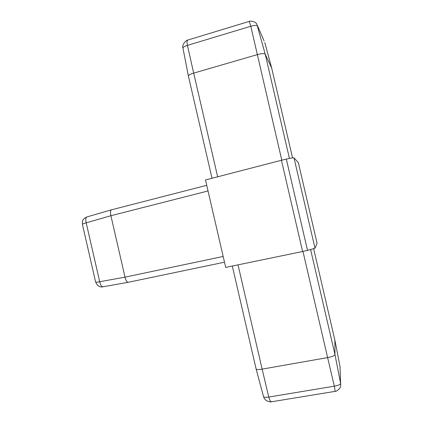 <?xml version="1.0" encoding="UTF-8"?>
<svg xmlns="http://www.w3.org/2000/svg" width="423" height="423" viewBox="0 0 423 423"><rect width="100%" height="100%" fill="white"/><g stroke="black" fill="none" stroke-linecap="round" stroke-linejoin="round"><path stroke-width="0.63" d="M335.153 391.354C336.169 391.82 341.102 388.166 340.689 385.432L339.986 366.302L334.889 340.203L334.974 354.532L340.6 383.338C340.251 384.592 338.157 385.538 334.334 386.178L327.614 357.588L262.133 369.131L268.758 397.049C269.588 400.184 270.503 401.765 271.508 401.787L271.407 401.802C271.265 402.13 269.848 401.871 267.162 401.03C265.427 400.147 264.216 398.678 263.524 396.626L263.524 396.621C264.164 397.43 265.908 397.572 268.758 397.049L334.334 386.178L335.153 391.354L271.508 401.787M262.128 369.136C258.702 369.739 256.692 369.67 256.095 368.919L256.058 368.766M95.593 281.887L95.609 281.956C95.899 282.305 97.264 282.231 99.701 281.729C100.484 285.039 101.583 286.725 103.001 286.783L103.001 286.783C99.849 287.545 97.385 285.937 95.609 281.956L82.427 224.481C82.527 224 83.78 223.444 86.186 222.815L99.701 281.729L125.018 277.16L110.905 215.725C110.197 212.468 110.377 210.506 111.45 209.829L206.731 185.322M82.443 224.56L82.427 224.481C82.305 220.653 82.284 219.199 86.932 216.925L86.932 216.925C85.7 217.586 85.451 219.548 86.186 222.815L110.905 215.725L208.031 190.958M281.787 160.18L250.791 26.268L249.284 21.388C249.184 20.965 255.492 20.796 256.883 24.349L265.242 54.244L289.432 158.408M264.084 40.894L257.66 26.147C256.782 25.121 254.493 25.163 250.791 26.268L187.437 45.377L193.676 73.121C190.35 74.094 188.589 75.072 188.394 76.05L188.431 76.219M310.619 249.649L334.974 354.532C334.551 355.743 332.097 356.758 327.614 357.588L302.963 251.421M302.609 251.505L225.697 267.399L205.493 179.96L281.432 160.264L302.609 251.505L307.521 250.395L286.323 159.09L281.432 160.264M339.992 366.323L334.873 340.108M334.868 340.097L313.66 248.793L334.889 340.208M217.655 176.803L193.681 73.121L257.284 54.636C261.663 53.409 264.312 53.282 265.242 54.244L271.672 68.024L264.793 42.549L271.703 68.129L292.547 157.874M182.99 48.285L182.958 48.132C183.164 47.085 184.661 46.165 187.437 45.377C186.813 42.279 186.94 40.502 187.812 40.048L187.712 40.085C186.501 39.921 181.52 44.621 182.958 48.127M128.285 282.268L128.143 282.305C126.863 282.167 125.821 280.454 125.018 277.16M314.992 248.222L317.06 243.188L298.342 162.612L294.001 157.864L314.992 248.222L307.521 250.395M298.342 162.612L317.06 243.188M286.323 159.09C290.707 158.08 293.271 157.673 294.001 157.864M263.487 396.478L256.1 368.919L232.306 266.03M292.542 157.874L271.672 68.024M125.018 277.155L223.17 256.46M238.017 264.851L262.133 369.131M182.958 48.132L188.394 76.05L212.018 178.268M249.284 21.388L187.812 40.048M86.932 216.925L111.45 209.829M103.001 286.783L128.143 282.305M128.169 282.3L224.497 262.202"/></g></svg>
